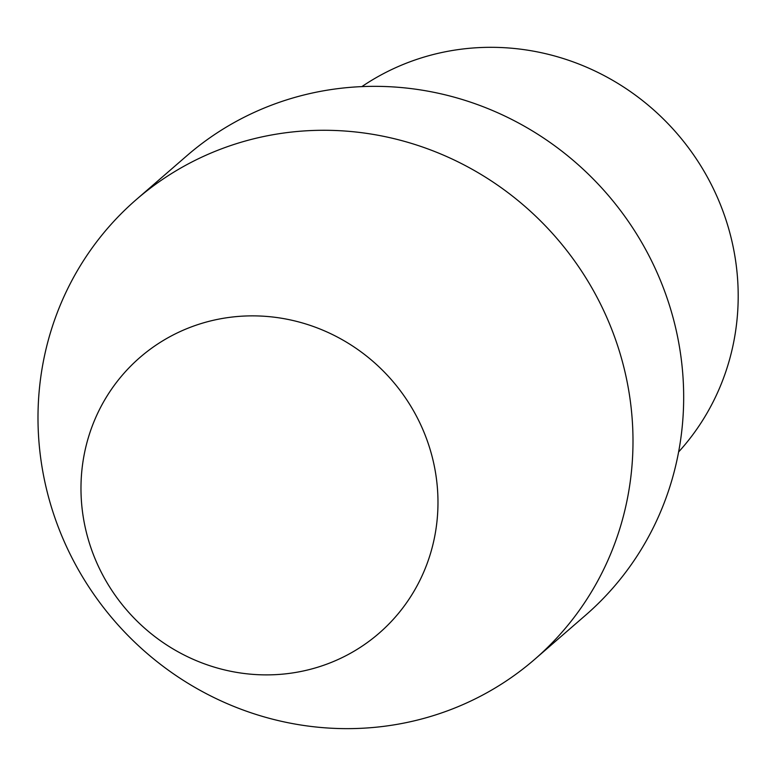 <?xml version="1.0" encoding="UTF-8"?>
<svg xmlns="http://www.w3.org/2000/svg" width="777" height="777" viewBox="0 0 777 777"><rect width="100%" height="100%" fill="white"/><g stroke="black" fill="none" stroke-linecap="round" stroke-linejoin="round"><path stroke-width="1.17" d="M347.241 655.021A182.508 175.437 -130.9 0 0 350.213 344.473A182.508 175.437 -130.9 0 0 80.983 486.635A182.508 175.437 -130.9 0 0 347.241 655.021M534.761 659.284L585.44 615.345A304.176 292.395 -130.9 0 0 607.09 193.978A304.176 292.395 -130.9 0 0 186.907 155.701L136.228 199.64A304.176 292.395 49.1 0 1 556.41 237.917A304.176 292.395 49.1 0 1 534.761 659.284A304.176 292.395 49.1 0 1 481.769 695.532A304.176 292.395 49.1 0 1 94.046 594.628A304.176 292.395 49.1 0 1 136.228 199.64M678.612 451.961A243.337 233.916 -130.9 0 0 685.149 143.415A243.337 233.916 -130.9 0 0 383.178 73.805A243.337 233.916 -130.9 0 0 361.849 86.626"/></g></svg>

